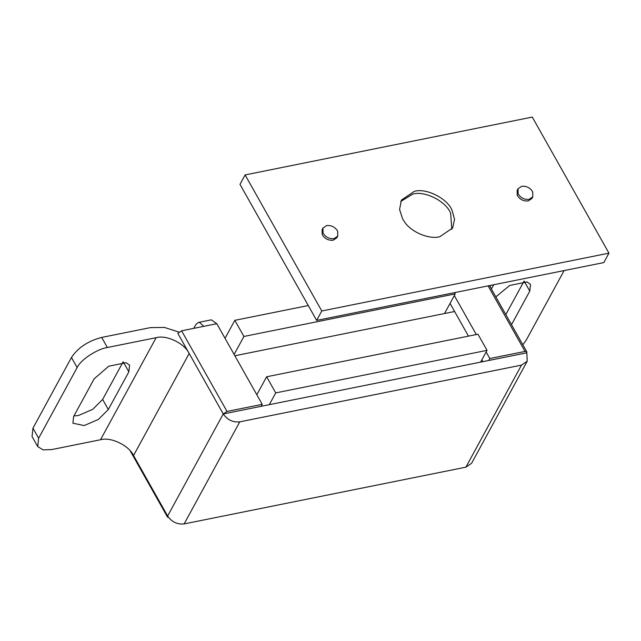 <?xml version="1.0" encoding="UTF-8"?>
<svg xmlns="http://www.w3.org/2000/svg" width="641" height="641" viewBox="0 0 641 641"><rect width="100%" height="100%" fill="white"/><g stroke="black" fill="none" stroke-linecap="round" stroke-linejoin="round"><path stroke-width="0.96" d="M256.833 394.752L266.632 376.772L477.946 334.217L487.032 350.347L480.614 362.117M269.3 404.679L275.718 392.901L487.032 350.347M275.718 392.901L266.632 376.772M234.117 354.433L243.917 336.461L455.23 293.899L444.533 313.529L454.613 311.502L234.862 355.755M529.105 199.375L532.815 196.859L532.727 191.923C530.227 187.773 526.557 185.89 521.726 186.275L518.016 188.791L518.104 193.726C520.604 197.877 524.274 199.76 529.105 199.375M518.016 188.791L517.167 190.361L517.247 195.297C519.747 199.447 523.417 201.33 528.248 200.945L531.958 198.43L532.815 196.859M334.049 238.66L337.759 236.136L337.671 231.209C335.171 227.058 331.501 225.175 326.67 225.56L322.96 228.076L323.048 233.004C325.548 237.154 329.218 239.037 334.049 238.66M322.96 228.076L322.111 229.646L322.191 234.574C324.691 238.724 328.36 240.607 333.192 240.231L336.902 237.707L337.759 236.136M451.817 229.326L450.655 213.269C446.216 201.442 424.855 190.433 412.756 194.103L400.745 201.49M439.814 236.713L452.642 227.988L454.541 219.398L452.145 210.52C447.714 198.694 426.353 187.685 414.254 191.363L401.426 200.08L399.575 209.455L402.652 218.95L404.271 221.506C410.841 232.138 429.358 239.702 439.814 236.713M608.95 253.155L603.814 262.578L316.646 320.404L239.982 184.344L245.118 174.921L532.278 117.087L608.95 253.155L321.782 310.981L245.118 174.921M316.646 320.404L321.782 310.981M262.241 404.351L261.175 406.314L223.244 413.95L177.813 333.32L181.595 330.812L203.806 326.333L199.591 322.471L198.333 322.455L211.338 319.835L216.81 323.721L262.241 404.351L227.026 411.442L223.244 413.95C227.363 419.887 232.867 422.523 239.766 421.85L184.143 523.913C177.245 524.586 171.74 521.958 167.63 516.013L167.509 517.063L168.607 517.503M527.214 361.228L471.592 463.291L465.887 467.169L521.51 365.106L527.214 361.228L526.782 351.797L525.027 351.428L488.097 285.878M198.333 322.455L195.842 324.554L193.766 328.36M128.849 371.836L108.305 409.527L98.394 419.422L84.139 425.576L72.906 423.196L73.619 416.53L94.155 378.839L108.746 366.203L126.101 362.702L129.57 365.146L128.849 371.836L123.168 361.756L102.632 399.447L92.721 409.343L78.458 415.496L73.923 415.977M495.838 296.879L509.723 285.445L527.07 281.96L530.524 284.404L529.787 291.11L524.106 281.03M523.825 281.543L505.813 314.595M511.494 324.675L529.787 291.11M522.84 344.802L526.277 340.026L564.136 270.566M37.731 446.593L32.05 436.513L32.963 428.156L38.636 438.228L37.731 446.593L43.107 449.894L51.753 449.565L100.517 439.75C110.733 436.689 128.897 445.375 133.552 455.543L167.63 516.013L223.244 413.95M77.144 367.573L71.463 357.494C77.954 347.694 88.025 341.004 101.695 337.422L107.376 347.502C97.039 348.96 80.413 359.994 77.144 367.573L38.636 438.228M261.175 406.314L526.67 352.846M488.738 360.482L489.812 358.519L525.027 351.428M490.061 285.485L490.501 287.416M521.51 365.106L239.766 421.85M465.887 467.169L184.143 523.913M101.695 337.422L150.459 327.607L164.433 327.439L178.943 332.078M133.552 455.543L189.175 353.479C184.52 343.312 166.356 334.626 156.14 337.687L107.376 347.502M450.046 303.401L468.483 336.124M481.856 359.841L482.881 361.66M489.812 358.519L486.134 351.989M476.303 334.546L454.325 295.549M71.463 357.494L32.963 428.156M225.031 338.312L234.83 320.332L308.273 305.541M455.23 293.899L454.517 292.641M243.917 336.461L234.83 320.332M181.595 330.812L227.026 411.442M216.81 323.721L203.806 326.333M108.305 409.527L102.632 399.447M156.14 337.687L100.517 439.75M493.698 284.748L491.391 288.987M489.484 285.598L526.782 351.797M130.195 450.839L167.509 517.063"/></g></svg>
